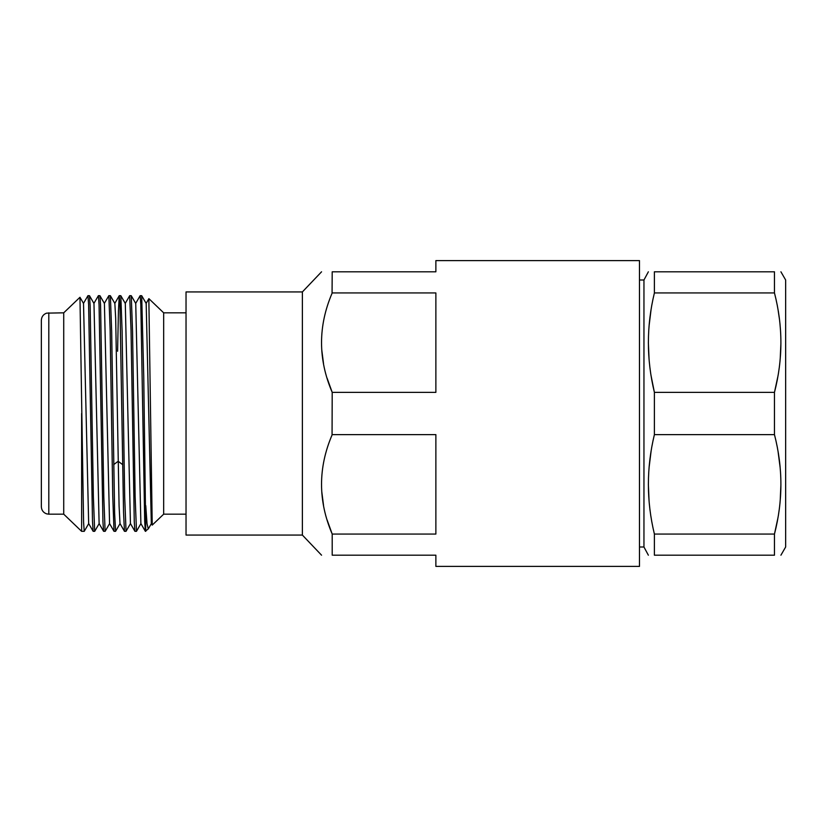 <?xml version="1.0" encoding="UTF-8"?>
<svg xmlns="http://www.w3.org/2000/svg" width="827" height="827" viewBox="0 0 827 827"><rect width="100%" height="100%" fill="white"/><g stroke="black" fill="none" stroke-linecap="round" stroke-linejoin="round"><path stroke-width="1.24" d="M780.915 555.196L785.65 546.998L785.65 280.002L780.915 271.804M654.395 292.934L774.465 292.934L774.465 271.804C783.035 271.804 783.035 271.804 774.465 271.804C783.035 271.804 783.035 271.804 774.465 271.804L654.395 271.804C646.394 271.804 646.394 271.804 654.395 271.804C646.394 271.804 646.394 271.804 654.395 271.804L654.395 292.934C646.394 326.086 646.394 359.228 654.395 392.37L654.395 434.63L774.465 434.63L774.465 392.37L777.804 376.823M774.465 434.63C783.035 467.782 783.035 500.924 774.465 534.066L777.814 518.508M774.465 555.196L774.465 534.066L654.395 534.066L654.395 555.196L774.465 555.196C783.035 555.196 783.035 555.196 774.465 555.196C783.035 555.196 783.035 555.196 774.465 555.196M780.223 500.366L780.915 484.353M780.171 467.772L778.145 452.152M651.19 376.316L654.395 392.37L774.465 392.37C783.035 359.228 783.035 326.086 774.465 292.934M654.395 555.196C646.394 555.196 646.394 555.196 654.395 555.196C646.394 555.196 646.394 555.196 654.395 555.196M654.395 434.63C646.394 467.782 646.394 500.924 654.395 534.066M639.478 546.998L643.954 546.998L643.954 280.002L648.368 271.804M649.061 500.945L648.368 484.353M649.061 467.762L651.056 451.48M649.061 359.238L648.368 342.657M649.061 326.055L651.004 310.104M780.223 358.639L780.915 343.195M779.385 318.777L778.217 310.828M327.151 520.059L332.206 534.066C317.981 500.924 317.981 467.782 332.206 434.63L435.87 434.63L435.87 534.066L332.206 534.066L332.206 555.196C317.981 555.196 317.981 555.196 332.206 555.196C317.981 555.196 317.981 555.196 332.206 555.196L435.87 555.196L435.87 566.392L639.478 566.392L639.478 260.608L435.87 260.608L435.87 271.804L332.206 271.804L332.061 293.296M332.061 434.992L332.206 392.37C317.981 359.228 317.981 326.086 332.206 292.934L435.87 292.934L435.87 392.37L332.206 392.37L327.12 378.239M321.817 350.297L323.533 363.725M302.382 535.069L186.034 535.069L186.034 291.931L302.382 291.931L302.382 535.069L321.558 555.196M332.206 271.804C317.981 271.804 317.981 271.804 332.206 271.804C317.981 271.804 317.981 271.804 332.206 271.804M321.817 492.003L323.533 505.421M186.034 514.177L163.663 514.177L163.663 312.823L186.034 312.823M148.85 298.681L152.22 525.114L163.663 514.177M148.384 528.753L145.345 531.296L144.704 521.372L140.817 304.501L140.166 295.663L135.649 303.457M115.615 531.275L114.622 513.247L111.666 331.482L110.373 295.704L114.85 303.457L115.677 318.199L119.078 505.928L119.998 523.563M126.055 531.265L124.691 497.017L122.096 331.038L120.814 295.704L125.29 303.457L130.439 523.563M136.496 531.275L135.132 496.531L132.547 331.441L131.255 295.704L135.731 303.457L140.879 523.563M140.166 295.663L141.696 295.704L146.172 303.457L151.32 523.563M117.599 351.237L118.426 311.21L119.243 295.704L119.936 304.698L123.554 512.471L124.463 531.296L125.993 531.337M129.674 295.735L131.028 330.025L134.263 521.589L134.904 531.296L136.434 531.337M83.444 303.457L87.962 295.663L88.613 304.46L92.5 521.434L93.141 531.296L94.671 531.337L93.368 496.758L90.143 305.566L89.492 295.704L87.962 295.663M93.885 303.457L98.403 295.663L99.054 304.729L102.941 521.641L103.582 531.296L105.112 531.337L103.809 496.872L100.574 305.349L99.933 295.704L98.403 295.663M120.814 295.704L119.284 295.663M131.255 295.704L129.725 295.663M145.759 531.337L143.733 375.965L141.696 295.704M110.373 295.704L108.844 295.663L110.146 330.004L112.741 495.859L114.023 531.296L115.553 531.337M104.326 303.447L108.844 295.663M88.747 523.543L84.23 531.337L83.579 522.282L79.971 297.286L63.72 312.823L63.72 514.177L81.625 531.337L81.625 413.5M83.517 303.426L88.665 523.543L93.141 531.296M89.492 295.704L93.968 303.457L99.116 523.563M99.933 295.704L104.409 303.447L109.567 523.574M148.26 528.939L147.02 523.625L145.759 505.628M48.803 312.823L48.803 514.177L46.612 513.856C43.304 512.626 41.546 510.249 41.35 506.724L41.35 320.276C41.546 316.751 43.304 314.374 46.612 313.144L63.72 312.823M113.692 464.629L118.168 461.259L122.644 464.629M643.954 546.998L648.368 555.196M639.478 280.002L643.954 280.002M302.382 291.931L321.558 271.804M163.663 312.823L148.881 298.661L146.09 303.457M145.345 531.296L140.869 523.543M152.22 525.114L151.31 523.543M119.987 523.543L124.463 531.296M125.208 303.457L129.684 295.704M130.428 523.543L134.904 531.296M79.971 297.286L83.527 303.457M99.188 523.543L94.712 531.296M109.629 523.543L105.153 531.296M81.625 531.337L84.23 531.337M115.594 531.296L120.07 523.543M130.511 523.543L126.035 531.296M140.952 523.543L136.476 531.296M151.393 523.543L148.353 528.804M103.582 531.296L99.106 523.543M114.023 531.296L109.546 523.543M119.243 295.704L114.767 303.457M48.803 514.177L63.72 514.177"/></g></svg>
